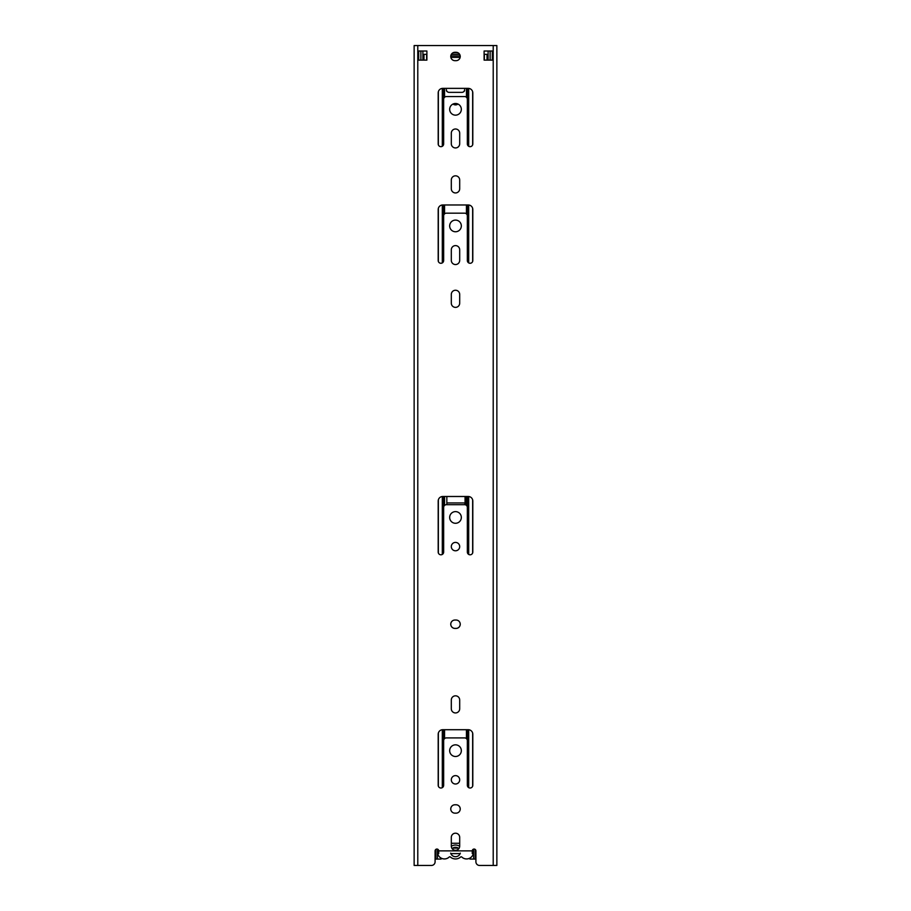 <?xml version="1.0" encoding="UTF-8"?>
<svg xmlns="http://www.w3.org/2000/svg" width="911" height="911" viewBox="0 0 911 911"><rect width="100%" height="100%" fill="white"/><g stroke="black" fill="none" stroke-linecap="round" stroke-linejoin="round"><path stroke-width="1.37" d="M493.215 45.55L493.215 865.45L496.859 865.45L496.859 45.55L414.141 45.55L414.141 865.45L431.45 865.45A3.644 3.644 0 0 0 435.094 861.806L435.094 850.874A1.822 1.822 0 0 1 436.916 849.052A1.822 1.822 0 0 1 438.738 850.874L438.738 853.55M422.886 51.016L422.886 60.126M493.215 865.45L479.55 865.45A3.644 3.644 0 0 1 475.906 861.806L475.906 850.874A1.822 1.822 0 0 0 474.084 849.052A1.822 1.822 0 0 0 472.262 850.874L472.262 853.55M484.105 51.016L492.304 51.016L492.304 60.126L484.105 60.126L484.105 51.016M426.895 60.126L418.696 60.126L418.696 51.016L426.895 51.016L426.895 60.126M455.5 103.49A5.83 5.83 0 0 1 461.33 109.32A5.83 5.83 0 0 1 455.5 115.15A5.83 5.83 0 0 1 449.67 109.32A5.83 5.83 0 0 1 455.5 103.49M455.5 220.098A5.83 5.83 0 0 1 461.33 225.928A5.83 5.83 0 0 1 455.5 231.758A5.83 5.83 0 0 1 449.67 225.928A5.83 5.83 0 0 1 455.5 220.098M455.5 744.834A5.83 5.83 0 0 1 461.33 750.664A5.83 5.83 0 0 1 455.5 756.494A5.83 5.83 0 0 1 449.67 750.664A5.83 5.83 0 0 1 455.5 744.834M455.5 775.625A4.191 4.191 0 0 1 459.691 779.816A4.191 4.191 0 0 1 455.5 784.007A4.191 4.191 0 0 1 451.309 779.816A4.191 4.191 0 0 1 455.5 775.625M454.953 60.673A4.191 4.191 0 0 1 450.763 56.482A4.191 4.191 0 0 1 454.953 52.291L456.047 52.291A4.191 4.191 0 0 1 460.237 56.482A4.191 4.191 0 0 1 456.047 60.673L454.953 60.673M451.309 133.188A4.191 4.191 0 0 1 455.5 128.998A4.191 4.191 0 0 1 459.691 133.188L459.691 143.756A4.191 4.191 0 0 1 455.5 147.946A4.191 4.191 0 0 1 451.309 143.756L451.309 133.188M442.746 88.367L468.254 88.367A4.555 4.555 0 0 1 472.809 92.922L472.809 143.938A2.733 2.733 0 0 1 470.076 146.671A2.733 2.733 0 0 1 467.343 143.938L467.343 99.299A2.733 2.733 0 0 0 464.61 96.566L446.39 96.566A2.733 2.733 0 0 0 443.657 99.299L443.657 143.938A2.733 2.733 0 0 1 440.924 146.671A2.733 2.733 0 0 1 438.191 143.938L438.191 92.922A4.555 4.555 0 0 1 442.746 88.367M442.746 204.975L468.254 204.975A4.555 4.555 0 0 1 472.809 209.53L472.809 260.546A2.733 2.733 0 0 1 470.076 263.279A2.733 2.733 0 0 1 467.343 260.546L467.343 215.907A2.733 2.733 0 0 0 464.61 213.174L446.39 213.174A2.733 2.733 0 0 0 443.657 215.907L443.657 260.546A2.733 2.733 0 0 1 440.924 263.279A2.733 2.733 0 0 1 438.191 260.546L438.191 209.53A4.555 4.555 0 0 1 442.746 204.975M459.691 249.796L459.691 260.364A4.191 4.191 0 0 1 455.5 264.554A4.191 4.191 0 0 1 451.309 260.364L451.309 249.796A4.191 4.191 0 0 1 455.5 245.606A4.191 4.191 0 0 1 459.691 249.796M459.691 180.014L459.691 188.759A4.191 4.191 0 0 1 455.5 192.95A4.191 4.191 0 0 1 451.309 188.759L451.309 180.014A4.191 4.191 0 0 1 455.5 175.823A4.191 4.191 0 0 1 459.691 180.014M442.746 729.711L468.254 729.711A4.555 4.555 0 0 1 472.809 734.266L472.809 785.282A2.733 2.733 0 0 1 470.076 788.015A2.733 2.733 0 0 1 467.343 785.282L467.343 740.643A2.733 2.733 0 0 0 464.61 737.91L446.39 737.91A2.733 2.733 0 0 0 443.657 740.643L443.657 785.282A2.733 2.733 0 0 1 440.924 788.015A2.733 2.733 0 0 1 438.191 785.282L438.191 734.266A4.555 4.555 0 0 1 442.746 729.711M459.691 294.435L459.691 303.181A4.191 4.191 0 0 1 455.5 307.371A4.191 4.191 0 0 1 451.309 303.181L451.309 294.435A4.191 4.191 0 0 1 455.5 290.245A4.191 4.191 0 0 1 459.691 294.435M455.5 511.618A5.83 5.83 0 0 1 461.33 517.448A5.83 5.83 0 0 1 455.5 523.278A5.83 5.83 0 0 1 449.67 517.448A5.83 5.83 0 0 1 455.5 511.618M455.5 542.409A4.191 4.191 0 0 1 459.691 546.6A4.191 4.191 0 0 1 455.5 550.791A4.191 4.191 0 0 1 451.309 546.6A4.191 4.191 0 0 1 455.5 542.409M442.746 496.495L468.254 496.495A4.555 4.555 0 0 1 472.809 501.05L472.809 552.066A2.733 2.733 0 0 1 470.076 554.799A2.733 2.733 0 0 1 467.343 552.066L467.343 507.427A2.733 2.733 0 0 0 464.61 504.694L446.39 504.694A2.733 2.733 0 0 0 443.657 507.427L443.657 552.066A2.733 2.733 0 0 1 440.924 554.799A2.733 2.733 0 0 1 438.191 552.066L438.191 501.05A4.555 4.555 0 0 1 442.746 496.495M459.691 837.391L459.691 846.137A4.191 4.191 0 0 1 455.5 850.327A4.191 4.191 0 0 1 451.309 846.137L451.309 837.391A4.191 4.191 0 0 1 455.5 833.201A4.191 4.191 0 0 1 459.691 837.391M459.691 700.012L459.691 708.758A4.191 4.191 0 0 1 455.5 712.949A4.191 4.191 0 0 1 451.309 708.758L451.309 700.012A4.191 4.191 0 0 1 455.5 695.822A4.191 4.191 0 0 1 459.691 700.012M454.953 628.408A4.191 4.191 0 0 1 450.763 624.217A4.191 4.191 0 0 1 454.953 620.027L456.047 620.027A4.191 4.191 0 0 1 460.237 624.217A4.191 4.191 0 0 1 456.047 628.408L454.953 628.408M454.953 813.159A4.191 4.191 0 0 1 450.763 808.968A4.191 4.191 0 0 1 454.953 804.777L456.047 804.777A4.191 4.191 0 0 1 460.237 808.968A4.191 4.191 0 0 1 456.047 813.159L454.953 813.159M420.882 60.126L420.882 51.016M490.118 51.016L490.118 60.126M460.169 853.607L450.831 853.607M488.114 51.016L488.114 60.126M459.691 846.285A7.732 7.732 0 0 0 451.309 846.285M437.975 849.394A6.958 6.958 0 0 0 448.964 857.262A1.025 1.025 0 0 1 450.672 857.262A7.732 7.732 0 0 0 460.328 857.262A1.025 1.025 0 0 1 462.036 857.262A6.958 6.958 0 0 0 473.025 849.394M452.107 848.608A5.067 5.067 0 0 1 458.893 848.608M460.34 853.129A5.067 5.067 0 0 1 450.66 853.129M451.309 843.267L459.691 843.267M457.994 104.048A4.099 4.099 0 0 1 453.006 104.048M447.574 91.886A1.822 1.822 0 0 1 446.39 90.178L446.39 89.631A2.733 2.733 0 0 0 449.123 92.364L461.877 92.364A2.733 2.733 0 0 0 464.61 89.631L464.61 90.178A1.822 1.822 0 0 1 463.426 91.886M465.065 496.495L465.065 504.728M446.845 504.694L446.845 496.495M451.355 54.341L459.645 54.341M484.105 54.341L487.021 54.341L487.021 60.126M423.979 60.126L423.979 54.341L426.895 54.341M460.203 55.924L450.797 55.924M452.904 52.827A18.152 18.152 0 0 1 458.096 52.827M450.865 57.382L460.135 57.382M469.119 858.469A1.822 1.822 0 0 0 470.475 859.073L475.906 859.073M435.094 859.073L440.525 859.073A1.822 1.822 0 0 0 441.881 858.469M475.223 859.073L475.223 849.451M452.71 848.141L458.29 848.141M435.777 859.073L435.777 849.451M446.845 503.009A1.822 1.822 0 0 1 447.301 502.952L463.699 502.952A1.822 1.822 0 0 1 465.065 503.578M472.262 850.874L438.738 850.874M417.785 45.55L417.785 865.45M466.443 738.616L466.443 729.711M466.443 505.4L466.443 496.495M466.443 213.88L466.443 204.975M466.443 97.272L466.443 88.367M444.557 738.616L444.557 729.711M444.557 505.4L444.557 496.495M444.557 213.88L444.557 204.975M444.557 97.272L444.557 88.367M467.389 785.76L467.389 729.711M467.389 552.544L467.389 496.495M467.389 261.024L467.389 204.975M467.389 144.416L467.389 88.367M468.698 787.639L468.698 729.734M468.698 554.423L468.698 496.518M468.698 262.903L468.698 204.998M468.698 146.295L468.698 88.39M472.65 786.216L472.65 733.059M472.65 553L472.65 499.843M472.65 261.48L472.65 208.323M472.65 144.872L472.65 91.715M484.356 60.126L484.356 54.341M438.35 553L438.35 499.843M438.35 261.48L438.35 208.323M438.35 144.872L438.35 91.715M438.35 786.216L438.35 733.059M426.644 60.126L426.644 54.341M442.302 787.639L442.302 729.734M442.302 554.423L442.302 496.518M442.302 262.903L442.302 204.998M442.302 146.295L442.302 88.39M443.611 785.76L443.611 729.711M443.611 552.544L443.611 496.495M443.611 261.024L443.611 204.975M443.611 144.416L443.611 88.367M473.629 859.073L473.629 849.109M437.371 859.073L437.371 849.109"/></g></svg>
